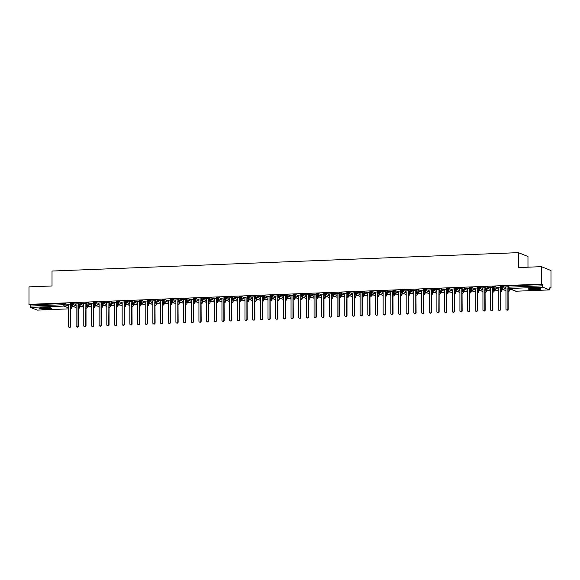 <?xml version="1.0" encoding="UTF-8"?>
<svg xmlns="http://www.w3.org/2000/svg" width="580" height="580" viewBox="0 0 580 580"><rect width="100%" height="100%" fill="white"/><g stroke="black" fill="none" stroke-linecap="round" stroke-linejoin="round"><path stroke-width="0.87" d="M43.449 307.552A6.271 0.79 0 0 1 51.598 308.306A6.271 0.79 0 0 1 47.205 309.06A6.271 0.79 0 0 1 39.048 308.306A6.271 0.79 0 0 1 43.449 307.552M532.795 288.245A6.271 0.79 0 0 1 540.952 289A6.271 0.79 0 0 1 536.551 289.754A6.271 0.79 0 0 1 528.402 289A6.271 0.79 0 0 1 532.795 288.245M37.272 310.111L30.443 307.407L30.08 304.79L29 304.355L29 286.875L52.026 285.969L52.026 271.048L518.353 252.648L518.353 267.568L541.379 266.662L551 270.526L551 287.999L549.92 287.564L549.601 289.906L516.084 291.218M71.949 306.907L74.059 306.82M79.627 306.602L81.736 306.515M87.297 306.298L89.407 306.218M94.975 305.993L97.085 305.914M102.653 305.696L104.763 305.609M110.331 305.392L112.44 305.305M118.008 305.087L120.118 305.007M125.679 304.783L127.788 304.703M133.356 304.486L135.466 304.399M141.034 304.181L143.144 304.094M148.712 303.876L150.822 303.789M156.382 303.572L158.492 303.492M164.06 303.267L166.17 303.188M171.738 302.97L173.848 302.883M179.416 302.666L181.525 302.579M187.094 302.361L189.196 302.281M194.764 302.057L196.874 301.977M202.442 301.76L204.551 301.673M210.119 301.455L212.229 301.368M217.797 301.15L219.907 301.063M225.468 300.846L227.577 300.766M233.145 300.541L235.255 300.462M240.823 300.244L242.933 300.157M248.501 299.94L250.611 299.853M256.171 299.635L258.281 299.555M263.849 299.331L265.959 299.251M271.527 299.034L273.637 298.946M279.205 298.729L281.314 298.642M286.882 298.424L288.985 298.337M294.553 298.12L296.663 298.04M302.231 297.815L304.34 297.736M309.909 297.518L312.018 297.431M317.586 297.214L319.696 297.127M325.257 296.909L327.367 296.829M332.935 296.605L335.044 296.525M340.612 296.308L342.722 296.22M348.29 296.003L350.4 295.916M355.961 295.699L358.07 295.611M363.638 295.394L365.748 295.314M371.316 295.089L373.426 295.01M378.994 294.792L381.103 294.705M386.672 294.488L388.774 294.401M394.342 294.183L396.452 294.103M402.02 293.879L404.129 293.799M409.697 293.582L411.807 293.494M417.375 293.277L419.485 293.19M425.046 292.973L427.155 292.885M432.724 292.668L434.833 292.588M440.401 292.363L442.511 292.284M448.079 292.066L450.189 291.979M455.75 291.762L457.859 291.675M463.427 291.457L465.537 291.377M471.105 291.153L473.215 291.073M478.783 290.856L480.892 290.769M486.461 290.551L488.563 290.464M494.131 290.246L496.241 290.16M501.809 289.942L503.918 289.862M509.486 289.637L511.596 289.558M549.92 288.043L551 287.999M527.974 267.192L527.974 256.512L518.353 252.648M508.109 286.085L508.899 285.896L508.899 287.173L542.46 285.846L542.822 287.187L549.601 289.906M508.899 285.896L542.46 284.57L541.379 284.135L541.379 266.662M542.46 285.846L542.46 284.57M29 304.355L541.379 284.135M505.093 286.962L508.051 286.759M70.666 307.052L71.891 307.545L71.891 306.269L70.666 305.776M68.056 304.725L65.156 303.565L65.156 304.841L68.433 306.153M30.08 304.79L65.156 303.565M78.336 306.748L79.569 307.248L79.569 306.059M70.572 303.347L72.833 303.26L72.833 304.536L76.111 305.856M79.569 305.964L78.336 305.471M75.726 304.427L72.833 303.26M70.514 304.029L67.606 304.282M86.014 306.45L87.246 306.943L87.246 305.754M78.249 303.05L80.511 302.956L80.511 304.232L83.781 305.551M87.246 305.667L86.014 305.167M83.404 304.123L80.511 302.956M78.191 303.724L75.284 303.978M78.336 305.225L78.793 305.326M93.692 306.146L94.924 306.639L94.924 305.45M85.92 302.745L88.189 302.659L88.189 303.935L91.459 305.247M94.924 305.363L93.692 304.87M91.082 303.818L88.189 302.659M85.869 303.42L82.954 303.673M86.014 304.928L86.471 305.022M101.369 305.841L102.595 306.334L102.595 305.152M93.597 302.441L95.859 302.354L95.859 303.63L99.136 304.942M102.595 305.058L101.369 304.565M98.76 303.514L95.859 302.354M93.54 303.115L90.632 303.369M109.047 305.537L110.272 306.03L110.272 304.848M101.275 302.137L103.537 302.049L103.537 303.325L106.814 304.645M110.272 304.754L109.047 304.261M106.43 303.209L103.537 302.049M101.217 302.818L98.31 303.064M101.369 304.319L101.819 304.413M116.718 305.232L117.95 305.732L117.95 304.543M108.953 301.839L111.215 301.745L111.215 303.021L114.492 304.34M117.95 304.457L116.718 303.956M114.108 302.912L111.215 301.745M108.895 302.513L105.988 302.767M109.047 304.014L109.497 304.116M124.395 304.935L125.628 305.428L125.628 304.239M116.624 301.535L118.893 301.44L118.893 302.724L122.162 304.036M125.628 304.152L124.395 303.659M121.785 302.608L118.893 301.44M116.573 302.209L113.658 302.463M132.073 304.63L133.306 305.123L133.306 303.942M124.301 301.23L126.571 301.143L126.571 302.419L129.84 303.731M133.306 303.848L132.073 303.355M129.463 302.303L126.571 301.143M124.25 301.904L121.336 302.158M124.395 303.412L124.852 303.507M139.751 304.326L140.976 304.819L140.976 303.637M131.979 300.926L134.241 300.839L134.241 302.115L137.518 303.427M140.976 303.543L139.751 303.05M137.141 301.999L134.241 300.839M131.921 301.607L129.014 301.854M132.073 303.108L132.523 303.202M147.422 304.021L148.654 304.522L148.654 303.333M139.657 300.621L141.919 300.534L141.919 301.81L145.196 303.13M148.654 303.238L147.422 302.745M144.811 301.701L141.919 300.534M139.599 301.303L136.691 301.556M155.099 303.724L156.332 304.217L156.332 303.028M147.327 300.324L149.596 300.23L149.596 301.506L152.866 302.825M156.332 302.941L155.099 302.441M152.489 301.397L149.596 300.23M147.276 300.998L144.369 301.252M147.422 302.499L147.878 302.601M162.777 303.42L164.01 303.913L164.01 302.724M155.005 300.019L157.274 299.933L157.274 301.208L160.544 302.521M164.01 302.637L162.777 302.144M160.167 301.092L157.274 299.933M154.954 300.694L152.04 300.947M155.099 302.202L155.556 302.296M170.455 303.115L171.68 303.608L171.68 302.426M162.683 299.715L164.945 299.628L164.945 300.904L168.222 302.216M171.68 302.332L170.455 301.839M167.845 300.788L164.945 299.628M162.625 300.389L159.718 300.643M178.132 302.811L179.358 303.304L179.358 302.122M170.36 299.411L172.623 299.324L172.623 300.599L175.899 301.919M179.358 302.028L178.132 301.535M175.515 300.483L172.623 299.324M170.303 300.092L167.395 300.339M170.455 301.593L170.904 301.687M185.803 302.506L187.036 303.007L187.036 301.817M178.038 299.113L180.3 299.019L180.3 300.295L183.57 301.614M187.036 301.731L185.803 301.23M183.193 300.186L180.3 299.019M177.98 299.787L175.073 300.041M193.481 302.209L194.713 302.702L194.713 301.513M185.709 298.809L187.978 298.714L187.978 299.998L191.248 301.31M194.713 301.426L193.481 300.933M190.871 299.882L187.978 298.714M185.658 299.483L182.743 299.737M185.803 300.991L186.26 301.085M201.158 301.904L202.384 302.397L202.384 301.216M193.387 298.504L195.649 298.417L195.649 299.693L198.925 301.005M202.384 301.121L201.158 300.629M198.548 299.577L195.649 298.417M193.329 299.178L190.421 299.432M193.481 300.687L193.938 300.781M208.836 301.6L210.061 302.093L210.061 300.911M201.064 298.2L203.326 298.113L203.326 299.389L206.603 300.701M210.061 300.817L208.836 300.324M206.219 299.273L203.326 298.113M201.006 298.881L198.099 299.128M216.507 301.296L217.739 301.796L217.739 300.607M208.742 297.895L211.004 297.808L211.004 299.084L214.281 300.404M217.739 300.512L216.507 300.019M213.897 298.976L211.004 297.808M208.684 298.577L205.777 298.83M208.836 300.077L209.286 300.172M224.185 300.998L225.417 301.491L225.417 300.302M216.412 297.598L218.682 297.504L218.682 298.78L221.951 300.099M225.417 300.215L224.185 299.715M221.575 298.671L218.682 297.504M216.362 298.272L213.447 298.526M216.507 299.773L216.963 299.875M231.862 300.694L233.095 301.187L233.095 299.998M224.09 297.293L226.36 297.207L226.36 298.482L229.629 299.795M233.095 299.911L231.862 299.418M229.252 298.367L226.36 297.207M224.039 297.968L221.125 298.221M239.54 300.389L240.765 300.882L240.765 299.7M231.768 296.989L234.03 296.902L234.03 298.178L237.307 299.49M240.765 299.606L239.54 299.113M236.93 298.062L234.03 296.902M231.71 297.663L228.803 297.917M231.862 299.171L232.312 299.265M247.21 300.085L248.443 300.578L248.443 299.396M239.446 296.685L241.708 296.598L241.708 297.873L244.985 299.193M248.443 299.302L247.21 298.809M244.6 297.757L241.708 296.598M239.388 297.366L236.481 297.613M239.54 298.867L239.989 298.961M254.888 299.787L256.121 300.281L256.121 299.091M247.116 296.387L249.386 296.293L249.386 297.569L252.655 298.888M256.121 299.005L254.888 298.504M252.278 297.46L249.386 296.293M247.065 297.062L244.158 297.315M262.566 299.483L263.798 299.976L263.798 298.787M254.794 296.083L257.063 295.988L257.063 297.272L260.333 298.584M263.798 298.7L262.566 298.207M259.956 297.156L257.063 295.988M254.743 296.757L251.829 297.011M254.888 298.265L255.345 298.359M270.244 299.178L271.469 299.671L271.469 298.49M262.472 295.778L264.734 295.691L264.734 296.967L268.011 298.279M271.469 298.395L270.244 297.902M267.634 296.851L264.734 295.691M262.414 296.452L259.507 296.706M262.566 297.961L263.023 298.055M277.921 298.874L279.147 299.367L279.147 298.185M270.149 295.474L272.411 295.387L272.411 296.663L275.688 297.975M279.147 298.091L277.921 297.598M275.304 296.547L272.411 295.387M270.091 296.155L267.184 296.402M285.592 298.57L286.825 299.07L286.825 297.881M277.827 295.169L280.089 295.082L280.089 296.358L283.359 297.678M286.825 297.786L285.592 297.293M282.982 296.25L280.089 295.082M277.769 295.851L274.862 296.105M277.921 297.351L278.371 297.446M293.27 298.272L294.502 298.765L294.502 297.576M285.498 294.872L287.767 294.778L287.767 296.054L291.037 297.373M294.502 297.489L293.27 296.989M290.66 295.945L287.767 294.778M285.447 295.546L282.532 295.8M300.947 297.968L302.173 298.461L302.173 297.272M293.175 294.567L295.438 294.481L295.438 295.757L298.714 297.069M302.173 297.185L300.947 296.692M298.337 295.64L295.438 294.481M293.118 295.242L290.21 295.495M293.27 296.75L293.726 296.844M308.625 297.663L309.851 298.156L309.851 296.974M300.853 294.263L303.115 294.176L303.115 295.452L306.392 296.764M309.851 296.88L308.625 296.387M306.008 295.336L303.115 294.176M300.795 294.937L297.888 295.191M300.947 296.445L301.397 296.539M316.296 297.359L317.528 297.852L317.528 296.67M308.531 293.958L310.793 293.871L310.793 295.147L314.07 296.467M317.528 296.576L316.296 296.083M313.686 295.031L310.793 293.871M308.473 294.64L305.566 294.887M323.974 297.062L325.206 297.555L325.206 296.365M316.201 293.661L318.471 293.567L318.471 294.843L321.74 296.162M325.206 296.279L323.974 295.778M321.363 294.734L318.471 293.567M316.151 294.336L313.236 294.589M316.296 295.836L316.752 295.938M331.651 296.757L332.884 297.25L332.884 296.061M323.879 293.357L326.149 293.262L326.149 294.546L329.418 295.858M332.884 295.974L331.651 295.481M329.041 294.43L326.149 293.262M323.829 294.031L320.914 294.285M323.974 295.539L324.43 295.633M339.329 296.452L340.554 296.945L340.554 295.764M331.557 293.052L333.819 292.965L333.819 294.241L337.096 295.553M340.554 295.669L339.329 295.176M336.719 294.125L333.819 292.965M331.499 293.726L328.592 293.98M347 296.148L348.232 296.641L348.232 295.459M339.235 292.748L341.497 292.661L341.497 293.937L344.774 295.249M348.232 295.365L347 294.872M344.389 293.821L341.497 292.661M339.177 293.429L336.269 293.676M339.329 294.93L339.779 295.024M354.677 295.844L355.91 296.344L355.91 295.155M346.905 292.443L349.174 292.356L349.174 293.632L352.444 294.952M355.91 295.06L354.677 294.567M352.067 293.524L349.174 292.356M346.854 293.125L343.947 293.379M347 294.625L347.456 294.72M362.355 295.546L363.587 296.039L363.587 294.85M354.583 292.146L356.852 292.052L356.852 293.328L360.122 294.647M363.587 294.763L362.355 294.263M359.745 293.219L356.852 292.052M354.532 292.82L351.618 293.074M370.033 295.242L371.258 295.735L371.258 294.546M362.261 291.841L364.523 291.755L364.523 293.031L367.8 294.343M371.258 294.459L370.033 293.966M367.423 292.914L364.523 291.755M362.203 292.516L359.296 292.769M362.355 294.024L362.812 294.118M377.711 294.937L378.936 295.43L378.936 294.248M369.938 291.537L372.2 291.45L372.2 292.726L375.477 294.038M378.936 294.154L377.711 293.661M375.093 292.61L372.2 291.45M369.88 292.211L366.973 292.465M370.033 293.719L370.482 293.813M385.381 294.633L386.613 295.126L386.613 293.944M377.616 291.232L379.878 291.145L379.878 292.421L383.148 293.741M386.613 293.85L385.381 293.357M382.771 292.305L379.878 291.145M377.558 291.914L374.651 292.161M393.059 294.336L394.291 294.829L394.291 293.639M385.287 290.935L387.556 290.841L387.556 292.117L390.826 293.437M394.291 293.552L393.059 293.052M390.449 292.008L387.556 290.841M385.236 291.61L382.322 291.863M385.381 293.11L385.838 293.212M400.736 294.031L401.962 294.524L401.962 293.335M392.964 290.631L395.226 290.536L395.226 291.82L398.503 293.132M401.962 293.248L400.736 292.755M398.126 291.704L395.226 290.536M392.907 291.305L389.999 291.559M393.059 292.813L393.515 292.907M408.414 293.726L409.639 294.219L409.639 293.038M400.642 290.326L402.904 290.239L402.904 291.515L406.181 292.827M409.639 292.943L408.414 292.45M405.797 291.399L402.904 290.239M400.584 291L397.677 291.254M400.736 292.508L401.186 292.603M416.085 293.422L417.317 293.915L417.317 292.733M408.32 290.022L410.582 289.935L410.582 291.211L413.859 292.523M417.317 292.639L416.085 292.146M413.475 291.095L410.582 289.935M408.262 290.703L405.355 290.95M408.414 292.204L408.864 292.298M423.762 293.118L424.995 293.618L424.995 292.429M415.99 289.717L418.26 289.63L418.26 290.906L421.529 292.226M424.995 292.334L423.762 291.841M421.152 290.798L418.26 289.63M415.94 290.399L413.033 290.652M431.44 292.82L432.673 293.313L432.673 292.124M423.668 289.42L425.938 289.326L425.938 290.602L429.207 291.921M432.673 292.037L431.44 291.537M428.83 290.493L425.938 289.326M423.617 290.094L420.703 290.348M423.762 291.595L424.219 291.696M439.118 292.516L440.343 293.009L440.343 291.82M431.346 289.115L433.608 289.029L433.608 290.305L436.885 291.617M440.343 291.733L439.118 291.24M436.508 290.188L433.608 289.029M431.288 289.79L428.381 290.043M431.44 291.298L431.89 291.392M446.788 292.211L448.021 292.704L448.021 291.522M439.024 288.811L441.286 288.724L441.286 290L444.563 291.312M448.021 291.428L446.788 290.935M444.178 289.884L441.286 288.724M438.966 289.485L436.059 289.739M454.466 291.907L455.699 292.4L455.699 291.218M446.694 288.507L448.963 288.419L448.963 289.695L452.233 291.015M455.699 291.124L454.466 290.631M451.856 289.579L448.963 288.419M446.643 289.188L443.736 289.435M446.788 290.689L447.245 290.783M462.144 291.61L463.376 292.102L463.376 290.913M454.372 288.209L456.641 288.115L456.641 289.391L459.911 290.711M463.376 290.826L462.144 290.326M459.534 289.282L456.641 288.115M454.321 288.883L451.407 289.137M454.466 290.384L454.923 290.486M469.822 291.305L471.047 291.798L471.047 290.609M462.05 287.905L464.312 287.81L464.312 289.094L467.589 290.406M471.047 290.522L469.822 290.029M467.212 288.978L464.312 287.81M461.992 288.579L459.084 288.833M477.5 291L478.725 291.493L478.725 290.312M469.727 287.6L471.989 287.513L471.989 288.789L475.266 290.101M478.725 290.217L477.5 289.724M474.882 288.673L471.989 287.513M469.67 288.274L466.762 288.528M469.822 289.782L470.271 289.877M485.17 290.696L486.402 291.189L486.402 290.007M477.405 287.296L479.667 287.209L479.667 288.485L482.937 289.797M486.402 289.913L485.17 289.42M482.56 288.369L479.667 287.209M477.347 287.977L474.44 288.224M477.5 289.478L477.949 289.572M492.848 290.392L494.08 290.892L494.08 289.703M485.076 286.991L487.345 286.904L487.345 288.18L490.615 289.5M494.08 289.608L492.848 289.115M490.238 288.071L487.345 286.904M485.025 287.673L482.111 287.926M500.525 290.094L501.751 290.587L501.751 289.398M492.753 286.694L495.015 286.6L495.015 287.876L498.292 289.195M501.751 289.311L500.525 288.818M497.915 287.767L495.015 286.6M492.696 287.368L489.788 287.622M492.848 288.869L493.304 288.97M508.203 289.79L509.428 290.283L509.428 289.094M500.431 286.389L502.693 286.302L502.693 287.579L505.97 288.891M509.428 289.007L508.203 288.514M505.586 287.462L502.693 286.302M500.373 287.064L497.466 287.317M500.525 288.572L500.975 288.666M505.97 290.594L501.54 288.818L501.185 286.201M507.87 291.45L508.319 291.537A1.204 1.204 0 0 0 509.486 290.326L509.428 290.377M498.292 290.899L493.87 289.123L493.507 286.505M501.809 289.355L501.751 290.587A1.204 1.145 111.9 0 1 500.605 291.827L500.525 291.798A1.204 1.145 111.9 0 0 500.605 291.827L500.649 291.834A1.204 1.204 0 0 0 501.809 290.631L501.751 290.674M500.707 291.82L500.192 291.747M490.615 291.204L486.192 289.427L485.83 286.803M492.514 292.052L492.971 292.139A1.204 1.204 0 0 0 494.131 290.935L494.073 290.979M482.937 291.508L478.514 289.724L478.152 287.107M475.266 291.805L470.837 290.029L470.482 287.412M478.783 290.261L478.725 291.493A1.204 1.145 111.9 0 1 477.572 292.733L477.5 292.704A1.204 1.145 111.9 0 0 477.572 292.733L477.615 292.748A1.204 1.204 0 0 0 478.783 291.537L478.725 291.588M477.681 292.726L477.166 292.661M467.589 292.11L463.166 290.333L462.804 287.716M469.488 292.958L469.945 293.045A1.204 1.204 0 0 0 471.105 291.841L471.047 291.892M459.911 292.414L455.488 290.638L455.126 288.021M461.81 293.262L462.267 293.349A1.204 1.204 0 0 0 463.427 292.146L463.369 292.189M452.233 292.719L447.811 290.942L447.448 288.318M455.75 291.174L455.699 292.4A1.204 1.145 111.9 0 1 454.546 293.647L454.466 293.611A1.204 1.145 111.9 0 0 454.546 293.647L454.597 293.654A1.204 1.204 0 0 0 455.75 292.45L455.691 292.494M444.563 293.023L440.133 291.24L439.771 288.623M446.455 293.871L446.912 293.958A1.204 1.204 0 0 0 448.079 292.748L448.021 292.798M436.885 293.32L432.455 291.544L432.1 288.927M438.784 294.176L439.241 294.263A1.204 1.204 0 0 0 440.401 293.052L440.343 293.103M429.207 293.625L424.785 291.849L424.422 289.231M431.107 294.473L431.563 294.56A1.204 1.204 0 0 0 432.724 293.357L432.665 293.4M421.529 293.93L417.107 292.153L416.745 289.529M423.429 294.778L423.886 294.865A1.204 1.204 0 0 0 425.046 293.661L424.988 293.705M413.859 294.234L409.429 292.45L409.067 289.833M415.751 295.082L416.208 295.169A1.204 1.204 0 0 0 417.375 293.966L417.317 294.009M406.181 294.531L401.751 292.755L401.396 290.138M408.081 295.387L408.53 295.474A1.204 1.204 0 0 0 409.697 294.263L409.639 294.314M398.503 294.836L394.081 293.06L393.718 290.442M400.403 295.684L400.86 295.771A1.204 1.204 0 0 0 402.02 294.567L401.962 294.618M390.826 295.14L386.403 293.364L386.041 290.747M394.342 293.596L394.291 294.829A1.204 1.145 111.9 0 1 393.138 296.068L393.059 296.039A1.204 1.145 111.9 0 0 393.138 296.068L393.182 296.075A1.204 1.204 0 0 0 394.342 294.872L394.284 294.915M393.24 296.061L392.725 295.988M383.148 295.445L378.726 293.668L378.363 291.044M385.048 296.293L385.504 296.38A1.204 1.204 0 0 0 386.672 295.176L386.606 295.22M375.477 295.749L371.048 293.966L370.692 291.349M377.377 296.598L377.826 296.685A1.204 1.204 0 0 0 378.994 295.474L378.936 295.524M367.8 296.046L363.377 294.27L363.015 291.653M371.316 294.502L371.258 295.735A1.204 1.145 111.9 0 1 370.113 296.974L370.033 296.945A1.204 1.145 111.9 0 0 370.113 296.974L370.156 296.989A1.204 1.204 0 0 0 371.316 295.778L371.258 295.829M370.214 296.967L369.699 296.902M360.122 296.351L355.7 294.575L355.337 291.957M362.021 297.199L362.478 297.286A1.204 1.204 0 0 0 363.638 296.083L363.58 296.126M352.444 296.656L348.022 294.879L347.659 292.255M354.344 297.504L354.8 297.591A1.204 1.204 0 0 0 355.961 296.387L355.902 296.431M344.774 296.96L340.344 295.176L339.981 292.559M348.29 295.409L348.232 296.641A1.204 1.145 111.9 0 1 347.079 297.888L347 297.852A1.204 1.145 111.9 0 0 347.079 297.888L347.123 297.895A1.204 1.204 0 0 0 348.29 296.692L348.232 296.735M347.188 297.873L346.666 297.808M337.096 297.257L332.666 295.481L332.311 292.864M338.995 298.113L339.452 298.2A1.204 1.204 0 0 0 340.612 296.989L340.554 297.04M329.418 297.562L324.996 295.786L324.633 293.168M331.318 298.41L331.774 298.497A1.204 1.204 0 0 0 332.935 297.293L332.876 297.344M321.74 297.866L317.318 296.09L316.955 293.473M323.64 298.714L324.097 298.801A1.204 1.204 0 0 0 325.257 297.598L325.199 297.642M314.07 298.171L309.64 296.394L309.278 293.77M315.962 299.019L316.419 299.106A1.204 1.204 0 0 0 317.586 297.902L317.528 297.946M306.392 298.475L301.962 296.692L301.607 294.075M308.292 299.324L308.741 299.411A1.204 1.204 0 0 0 309.909 298.2L309.851 298.25M298.714 298.772L294.292 296.996L293.93 294.379M300.614 299.628L301.071 299.715A1.204 1.204 0 0 0 302.231 298.504L302.173 298.555M291.037 299.077L286.614 297.301L286.252 294.683M292.936 299.925L293.393 300.012A1.204 1.204 0 0 0 294.553 298.809L294.495 298.852M283.359 299.382L278.937 297.605L278.574 294.981M286.882 297.837L286.825 299.07A1.204 1.145 111.9 0 1 285.672 300.31L285.592 300.281A1.204 1.145 111.9 0 0 285.672 300.31L285.715 300.317A1.204 1.204 0 0 0 286.882 299.113L286.817 299.157M285.773 300.302L285.258 300.23M275.688 299.686L271.259 297.902L270.904 295.285M277.588 300.534L278.037 300.621A1.204 1.204 0 0 0 279.205 299.418L279.147 299.461M268.011 299.983L263.588 298.207L263.226 295.59M269.91 300.839L270.367 300.926A1.204 1.204 0 0 0 271.527 299.715L271.469 299.766M260.333 300.288L255.911 298.512L255.548 295.894M263.849 298.743L263.798 299.976A1.204 1.145 111.9 0 1 262.646 301.216L262.566 301.187A1.204 1.145 111.9 0 0 262.646 301.216L262.689 301.223A1.204 1.204 0 0 0 263.849 300.019L263.791 300.07M262.747 301.208L262.232 301.136M252.655 300.592L248.233 298.816L247.87 296.199M254.555 301.44L255.012 301.527A1.204 1.204 0 0 0 256.171 300.324L256.113 300.368M244.985 300.897L240.555 299.12L240.192 296.496M246.877 301.745L247.334 301.832A1.204 1.204 0 0 0 248.501 300.629L248.443 300.672M237.307 301.201L232.877 299.418L232.522 296.8M240.823 299.65L240.765 300.882A1.204 1.145 111.9 0 1 239.612 302.129L239.54 302.093A1.204 1.145 111.9 0 0 239.612 302.129L239.663 302.137A1.204 1.204 0 0 0 240.823 300.926L240.765 300.976M239.721 302.115L239.206 302.049M229.629 301.498L225.207 299.722L224.844 297.105M231.529 302.354L231.986 302.441A1.204 1.204 0 0 0 233.145 301.23L233.088 301.281M221.951 301.803L217.529 300.027L217.167 297.41M223.851 302.651L224.308 302.738A1.204 1.204 0 0 0 225.468 301.535L225.41 301.578M214.281 302.107L209.851 300.331L209.489 297.707M216.173 302.956L216.63 303.043A1.204 1.204 0 0 0 217.797 301.839L217.732 301.883M206.603 302.412L202.173 300.629L201.818 298.011M208.503 303.26L208.952 303.347A1.204 1.204 0 0 0 210.119 302.144L210.061 302.187M198.925 302.709L194.503 300.933L194.14 298.316M200.825 303.565L201.282 303.652A1.204 1.204 0 0 0 202.442 302.441L202.384 302.492M191.248 303.014L186.825 301.238L186.463 298.62M193.147 303.862L193.604 303.949A1.204 1.204 0 0 0 194.764 302.745L194.706 302.796M183.57 303.318L179.147 301.542L178.785 298.925M185.469 304.166L185.926 304.254A1.204 1.204 0 0 0 187.094 303.05L187.028 303.094M175.899 303.623L171.47 301.846L171.114 299.222M177.799 304.471L178.249 304.558A1.204 1.204 0 0 0 179.416 303.355L179.358 303.398M168.222 303.927L163.799 302.144L163.437 299.526M170.121 304.775L170.578 304.863A1.204 1.204 0 0 0 171.738 303.652L171.68 303.702M160.544 304.224L156.121 302.448L155.759 299.831M162.444 305.08L162.9 305.167A1.204 1.204 0 0 0 164.06 303.956L164.002 304.007M152.866 304.529L148.444 302.753L148.081 300.135M156.382 302.985L156.332 304.217A1.204 1.145 111.9 0 1 155.179 305.457L155.099 305.428A1.204 1.145 111.9 0 0 155.179 305.457L155.222 305.464A1.204 1.204 0 0 0 156.382 304.261L156.325 304.304M155.28 305.45L154.766 305.377M145.196 304.833L140.766 303.057L140.403 300.433M147.088 305.682L147.545 305.769A1.204 1.204 0 0 0 148.712 304.565L148.654 304.609M137.518 305.138L133.088 303.355L132.733 300.737M139.417 305.986L139.874 306.073A1.204 1.204 0 0 0 141.034 304.87L140.976 304.913M129.84 305.435L125.418 303.659L125.055 301.042M133.356 303.891L133.306 305.123A1.204 1.145 111.9 0 1 132.153 306.363L132.073 306.334A1.204 1.145 111.9 0 0 132.153 306.363L132.196 306.378A1.204 1.204 0 0 0 133.356 305.167L133.299 305.218M132.254 306.356L131.74 306.291M122.162 305.74L117.74 303.964L117.377 301.346M124.062 306.588L124.519 306.675A1.204 1.204 0 0 0 125.679 305.471L125.621 305.522M114.492 306.044L110.062 304.268L109.7 301.651M116.384 306.892L116.841 306.98A1.204 1.204 0 0 0 118.008 305.776L117.943 305.82M106.814 306.349L102.385 304.572L102.029 301.948M110.331 304.805L110.272 306.03A1.204 1.145 111.9 0 1 109.12 307.277L109.047 307.24A1.204 1.145 111.9 0 0 109.12 307.277L109.171 307.284A1.204 1.204 0 0 0 110.331 306.08L110.272 306.124M99.136 306.653L94.714 304.87L94.351 302.252M101.036 307.501L101.493 307.589A1.204 1.204 0 0 0 102.653 306.378L102.595 306.428M91.459 306.95L87.036 305.174L86.674 302.557M93.358 307.806L93.815 307.893A1.204 1.204 0 0 0 94.975 306.682L94.917 306.733M83.781 307.255L79.358 305.479L78.996 302.861M85.681 308.103L86.137 308.19A1.204 1.204 0 0 0 87.297 306.987L87.239 307.03M76.111 307.56L71.681 305.783L71.325 303.159M505.006 286.882L505.97 287.839L505.97 309.067A1.008 0.95 -68.1 0 0 506.55 309.966A1.008 0.95 -68.1 0 0 507.884 308.995L508.203 309.118A1.008 0.95 111.9 0 1 506.869 310.09L506.55 309.966M508.08 287.564L508.203 309.118M507.884 287.767L507.884 308.995M497.336 287.187L498.292 288.144L498.292 309.372A1.008 0.95 -68.1 0 0 498.88 310.264A1.008 0.95 -68.1 0 0 500.214 309.299L500.525 309.423A1.008 0.95 111.9 0 1 499.191 310.394L498.88 310.264M500.525 288.202L500.525 309.423M500.402 287.868L500.214 309.299M489.658 287.492L490.615 288.449L490.615 309.676A1.008 0.95 -68.1 0 0 491.202 310.568A1.008 0.95 -68.1 0 0 492.536 309.597L492.848 309.727A1.008 0.95 111.9 0 1 491.514 310.699L491.202 310.568M492.848 288.507L492.848 309.727M492.724 288.166L492.536 309.597M481.98 287.789L482.937 288.753L482.937 309.981A1.008 0.95 -68.1 0 0 483.524 310.873A1.008 0.95 -68.1 0 0 484.858 309.901L485.17 310.024A1.008 0.95 111.9 0 1 483.836 310.996L483.524 310.873M485.047 288.47L485.17 310.024M484.858 288.673L484.858 309.901M474.302 288.093L475.266 289.05L475.266 310.278A1.008 0.95 -68.1 0 0 475.846 311.177A1.008 0.95 -68.1 0 0 477.18 310.206L477.5 310.329A1.008 0.95 111.9 0 1 476.158 311.3L475.846 311.177M477.369 288.775L477.5 310.329M477.18 288.978L477.18 310.206M539.552 288.499A5.43 0.681 0 0 1 536.297 288.855A5.43 0.681 0 0 1 529.801 288.499M531.642 288.303A5.024 0.631 180 0 0 536.181 288.405A5.024 0.631 180 0 0 537.703 288.303M529.286 288.594A6.235 0.783 180 0 0 536.536 288.949A6.235 0.783 180 0 0 540.067 288.594M50.199 307.806A5.43 0.681 0 0 1 46.951 308.161A5.43 0.681 0 0 1 40.448 307.806M42.297 307.618A5.024 0.631 180 0 0 46.828 307.712A5.024 0.631 180 0 0 48.358 307.618M39.933 307.9A6.235 0.783 180 0 0 47.19 308.255A6.235 0.783 180 0 0 50.714 307.9M466.632 288.398L467.589 289.355L467.589 310.583A1.008 0.95 -68.1 0 0 468.176 311.482A1.008 0.95 -68.1 0 0 469.51 310.51L469.822 310.633A1.008 0.95 111.9 0 1 468.488 311.605L468.176 311.482M469.822 289.413L469.822 310.633M469.698 289.079L469.51 310.51M458.954 288.702L459.911 289.659L459.911 310.887A1.008 0.95 -68.1 0 0 460.498 311.779A1.008 0.95 -68.1 0 0 461.832 310.808L462.144 310.938A1.008 0.95 111.9 0 1 460.81 311.91L460.498 311.779M462.021 289.376L462.144 310.938M461.832 289.587L461.832 310.808M451.276 289L452.233 289.964L452.233 311.192A1.008 0.95 -68.1 0 0 452.821 312.083A1.008 0.95 -68.1 0 0 454.154 311.112L454.466 311.243A1.008 0.95 111.9 0 1 453.132 312.207L452.821 312.083M454.466 290.022L454.466 311.243M454.343 289.681L454.154 311.112M443.599 289.304L444.563 290.268L444.563 311.489A1.008 0.95 -68.1 0 0 445.143 312.388A1.008 0.95 -68.1 0 0 446.477 311.416L446.788 311.54A1.008 0.95 111.9 0 1 445.454 312.511L445.143 312.388M446.665 289.986L446.788 311.54M446.477 290.188L446.477 311.416M435.928 289.608L436.885 290.565L436.885 311.793A1.008 0.95 -68.1 0 0 437.465 312.692A1.008 0.95 -68.1 0 0 438.806 311.721L439.118 311.844A1.008 0.95 111.9 0 1 437.784 312.816L437.465 312.692M439.118 290.623L439.118 311.844M438.995 290.29L438.806 311.721M428.25 289.913L429.207 290.87L429.207 312.098A1.008 0.95 -68.1 0 0 429.795 312.99A1.008 0.95 -68.1 0 0 431.128 312.025L431.44 312.149A1.008 0.95 111.9 0 1 430.106 313.12L429.795 312.99M431.44 290.928L431.44 312.149M431.317 290.594L431.128 312.025M420.572 290.217L421.529 291.174L421.529 312.402A1.008 0.95 -68.1 0 0 422.117 313.294A1.008 0.95 -68.1 0 0 423.451 312.323L423.762 312.453A1.008 0.95 111.9 0 1 422.428 313.425L422.117 313.294M423.639 290.892L423.762 312.453M423.451 291.095L423.451 312.323M412.895 290.515L413.859 291.479L413.859 312.707A1.008 0.95 -68.1 0 0 414.439 313.599A1.008 0.95 -68.1 0 0 415.773 312.627L416.085 312.75A1.008 0.95 111.9 0 1 414.751 313.722L414.439 313.599M415.962 291.196L416.085 312.75M415.773 291.399L415.773 312.627M405.217 290.819L406.181 291.776L406.181 313.004A1.008 0.95 -68.1 0 0 406.761 313.903A1.008 0.95 -68.1 0 0 408.095 312.932L408.414 313.055A1.008 0.95 111.9 0 1 407.08 314.026L406.761 313.903M408.414 291.834L408.414 313.055M408.284 291.501L408.095 312.932M397.547 291.124L398.503 292.081L398.503 313.309A1.008 0.95 -68.1 0 0 399.091 314.208A1.008 0.95 -68.1 0 0 400.425 313.236L400.736 313.36A1.008 0.95 111.9 0 1 399.402 314.331L399.091 314.208M400.613 291.805L400.736 313.36M400.425 292.008L400.425 313.236M389.869 291.428L390.826 292.385L390.826 313.613A1.008 0.95 -68.1 0 0 391.413 314.505A1.008 0.95 -68.1 0 0 392.747 313.534L393.059 313.664A1.008 0.95 111.9 0 1 391.725 314.635L391.413 314.505M392.935 292.102L393.059 313.664M392.747 292.313L392.747 313.534M382.191 291.726L383.148 292.69L383.148 313.918A1.008 0.95 -68.1 0 0 383.735 314.81A1.008 0.95 -68.1 0 0 385.069 313.838L385.381 313.969A1.008 0.95 111.9 0 1 384.047 314.933L383.735 314.81M385.381 292.748L385.381 313.969M385.258 292.407L385.069 313.838M374.513 292.03L375.477 292.994L375.477 314.215A1.008 0.95 -68.1 0 0 376.058 315.114A1.008 0.95 -68.1 0 0 377.391 314.142L377.711 314.266A1.008 0.95 111.9 0 1 376.369 315.237L376.058 315.114M377.711 293.045L377.711 314.266M377.58 292.712L377.391 314.142M366.843 292.334L367.8 293.291L367.8 314.519A1.008 0.95 -68.1 0 0 368.387 315.418A1.008 0.95 -68.1 0 0 369.721 314.447L370.033 314.57A1.008 0.95 111.9 0 1 368.699 315.542L368.387 315.418M369.91 293.016L370.033 314.57M369.721 293.219L369.721 314.447M359.165 292.639L360.122 293.596L360.122 314.824A1.008 0.95 -68.1 0 0 360.709 315.716A1.008 0.95 -68.1 0 0 362.043 314.751L362.355 314.875A1.008 0.95 111.9 0 1 361.021 315.846L360.709 315.716M362.232 293.32L362.355 314.875M362.043 293.524L362.043 314.751M351.487 292.943L352.444 293.9L352.444 315.129A1.008 0.95 -68.1 0 0 353.031 316.02A1.008 0.95 -68.1 0 0 354.365 315.049L354.677 315.179A1.008 0.95 111.9 0 1 353.343 316.151L353.031 316.02M354.554 293.618L354.677 315.179M354.365 293.821L354.365 315.049M343.81 293.241L344.774 294.205L344.774 315.433A1.008 0.95 -68.1 0 0 345.354 316.325A1.008 0.95 -68.1 0 0 346.688 315.353L347 315.476A1.008 0.95 111.9 0 1 345.665 316.448L345.354 316.325M347 294.263L347 315.476M346.876 293.922L346.688 315.353M336.132 293.545L337.096 294.502L337.096 315.73A1.008 0.95 -68.1 0 0 337.676 316.629A1.008 0.95 -68.1 0 0 339.017 315.658L339.329 315.781A1.008 0.95 111.9 0 1 337.995 316.752L337.676 316.629M339.206 294.227L339.329 315.781M339.017 294.43L339.017 315.658M328.461 293.85L329.418 294.807L329.418 316.035A1.008 0.95 -68.1 0 0 330.005 316.934A1.008 0.95 -68.1 0 0 331.339 315.962L331.651 316.086A1.008 0.95 111.9 0 1 330.317 317.057L330.005 316.934M331.528 294.531L331.651 316.086M331.339 294.734L331.339 315.962M320.784 294.154L321.74 295.111L321.74 316.339A1.008 0.95 -68.1 0 0 322.328 317.231A1.008 0.95 -68.1 0 0 323.662 316.26L323.974 316.39A1.008 0.95 111.9 0 1 322.639 317.361L322.328 317.231M323.974 295.169L323.974 316.39M323.85 294.829L323.662 316.26M313.106 294.451L314.07 295.416L314.07 316.644A1.008 0.95 -68.1 0 0 314.65 317.536A1.008 0.95 -68.1 0 0 315.984 316.564L316.296 316.695A1.008 0.95 111.9 0 1 314.962 317.659L314.65 317.536M316.173 295.133L316.296 316.695M315.984 295.336L315.984 316.564M305.428 294.756L306.392 295.72L306.392 316.941A1.008 0.95 -68.1 0 0 306.972 317.84A1.008 0.95 -68.1 0 0 308.306 316.868L308.625 316.992A1.008 0.95 111.9 0 1 307.291 317.963L306.972 317.84M308.495 295.438L308.625 316.992M308.306 295.64L308.306 316.868M297.757 295.06L298.714 296.017L298.714 317.245A1.008 0.95 -68.1 0 0 299.302 318.144A1.008 0.95 -68.1 0 0 300.636 317.173L300.947 317.296A1.008 0.95 111.9 0 1 299.613 318.268L299.302 318.144M300.947 296.075L300.947 317.296M300.824 295.742L300.636 317.173M290.08 295.365L291.037 296.322L291.037 317.55A1.008 0.95 -68.1 0 0 291.624 318.442A1.008 0.95 -68.1 0 0 292.958 317.477L293.27 317.601A1.008 0.95 111.9 0 1 291.936 318.572L291.624 318.442M293.146 296.046L293.27 317.601M292.958 296.25L292.958 317.477M282.402 295.669L283.359 296.626L283.359 317.855A1.008 0.95 -68.1 0 0 283.946 318.746A1.008 0.95 -68.1 0 0 285.28 317.775L285.592 317.905A1.008 0.95 111.9 0 1 284.258 318.877L283.946 318.746M285.469 296.344L285.592 317.905M285.28 296.547L285.28 317.775M274.724 295.967L275.688 296.931L275.688 318.159A1.008 0.95 -68.1 0 0 276.269 319.051A1.008 0.95 -68.1 0 0 277.602 318.079L277.921 318.202A1.008 0.95 111.9 0 1 276.58 319.174L276.269 319.051M277.921 296.989L277.921 318.202M277.791 296.648L277.602 318.079M267.054 296.271L268.011 297.228L268.011 318.456A1.008 0.95 -68.1 0 0 268.598 319.355A1.008 0.95 -68.1 0 0 269.932 318.384L270.244 318.507A1.008 0.95 111.9 0 1 268.91 319.478L268.598 319.355M270.12 296.953L270.244 318.507M269.932 297.156L269.932 318.384M259.376 296.576L260.333 297.533L260.333 318.761A1.008 0.95 -68.1 0 0 260.92 319.66A1.008 0.95 -68.1 0 0 262.254 318.688L262.566 318.812A1.008 0.95 111.9 0 1 261.232 319.783L260.92 319.66M262.443 297.257L262.566 318.812M262.254 297.46L262.254 318.688M251.698 296.88L252.655 297.837L252.655 319.065A1.008 0.95 -68.1 0 0 253.243 319.957A1.008 0.95 -68.1 0 0 254.576 318.986L254.888 319.116A1.008 0.95 111.9 0 1 253.554 320.087L253.243 319.957M254.765 297.555L254.888 319.116M254.576 297.765L254.576 318.986M244.02 297.177L244.985 298.142L244.985 319.37A1.008 0.95 -68.1 0 0 245.565 320.262A1.008 0.95 -68.1 0 0 246.899 319.29L247.21 319.421A1.008 0.95 111.9 0 1 245.876 320.385L245.565 320.262M247.087 297.859L247.21 319.421M246.899 298.062L246.899 319.29M236.343 297.482L237.307 298.446L237.307 319.667A1.008 0.95 -68.1 0 0 237.887 320.566A1.008 0.95 -68.1 0 0 239.228 319.594L239.54 319.718A1.008 0.95 111.9 0 1 238.206 320.689L237.887 320.566M239.417 298.163L239.54 319.718M239.228 298.367L239.228 319.594M228.672 297.786L229.629 298.743L229.629 319.971A1.008 0.95 -68.1 0 0 230.216 320.87A1.008 0.95 -68.1 0 0 231.55 319.899L231.862 320.022A1.008 0.95 111.9 0 1 230.528 320.994L230.216 320.87M231.739 298.468L231.862 320.022M231.55 298.671L231.55 319.899M220.994 298.091L221.951 299.048L221.951 320.276A1.008 0.95 -68.1 0 0 222.539 321.168A1.008 0.95 -68.1 0 0 223.873 320.204L224.185 320.327A1.008 0.95 111.9 0 1 222.85 321.298L222.539 321.168M224.061 298.772L224.185 320.327M223.873 298.976L223.873 320.204M213.317 298.395L214.281 299.352L214.281 320.58A1.008 0.95 -68.1 0 0 214.861 321.472A1.008 0.95 -68.1 0 0 216.195 320.501L216.507 320.631A1.008 0.95 111.9 0 1 215.173 321.603L214.861 321.472M216.507 299.411L216.507 320.631M216.383 299.07L216.195 320.501M205.639 298.693L206.603 299.657L206.603 320.885A1.008 0.95 -68.1 0 0 207.183 321.777A1.008 0.95 -68.1 0 0 208.517 320.805L208.836 320.928A1.008 0.95 111.9 0 1 207.502 321.9L207.183 321.777M208.706 299.374L208.836 320.928M208.517 299.577L208.517 320.805M197.969 298.997L198.925 299.954L198.925 321.182A1.008 0.95 -68.1 0 0 199.513 322.081A1.008 0.95 -68.1 0 0 200.847 321.11L201.158 321.233A1.008 0.95 111.9 0 1 199.825 322.204L199.513 322.081M201.035 299.679L201.158 321.233M200.847 299.882L200.847 321.11M190.291 299.302L191.248 300.259L191.248 321.487A1.008 0.95 -68.1 0 0 191.835 322.386A1.008 0.95 -68.1 0 0 193.169 321.414L193.481 321.537A1.008 0.95 111.9 0 1 192.147 322.509L191.835 322.386M193.481 300.317L193.481 321.537M193.357 299.983L193.169 321.414M182.613 299.606L183.57 300.563L183.57 321.791A1.008 0.95 -68.1 0 0 184.157 322.683A1.008 0.95 -68.1 0 0 185.491 321.712L185.803 321.842A1.008 0.95 111.9 0 1 184.469 322.813L184.157 322.683M185.68 300.281L185.803 321.842M185.491 300.491L185.491 321.712M174.935 299.904L175.899 300.868L175.899 322.096A1.008 0.95 -68.1 0 0 176.479 322.988A1.008 0.95 -68.1 0 0 177.813 322.016L178.132 322.146A1.008 0.95 111.9 0 1 176.791 323.111L176.479 322.988M178.002 300.585L178.132 322.146M177.813 300.788L177.813 322.016M167.265 300.208L168.222 301.172L168.222 322.393A1.008 0.95 -68.1 0 0 168.809 323.292A1.008 0.95 -68.1 0 0 170.143 322.32L170.455 322.444A1.008 0.95 111.9 0 1 169.121 323.415L168.809 323.292M170.455 301.223L170.455 322.444M170.332 300.889L170.143 322.32M159.587 300.512L160.544 301.469L160.544 322.697A1.008 0.95 -68.1 0 0 161.131 323.596A1.008 0.95 -68.1 0 0 162.465 322.625L162.777 322.748A1.008 0.95 111.9 0 1 161.443 323.72L161.131 323.596M162.654 301.194L162.777 322.748M162.465 301.397L162.465 322.625M151.909 300.817L152.866 301.774L152.866 323.002A1.008 0.95 -68.1 0 0 153.453 323.894A1.008 0.95 -68.1 0 0 154.787 322.93L155.099 323.053A1.008 0.95 111.9 0 1 153.765 324.024L153.453 323.894M154.976 301.498L155.099 323.053M154.787 301.701L154.787 322.93M144.231 301.121L145.196 302.079L145.196 323.306A1.008 0.95 -68.1 0 0 145.776 324.198A1.008 0.95 -68.1 0 0 147.11 323.227L147.422 323.357A1.008 0.95 111.9 0 1 146.088 324.329L145.776 324.198M147.422 302.137L147.422 323.357M147.298 301.796L147.11 323.227M136.554 301.419L137.518 302.383L137.518 323.611A1.008 0.95 -68.1 0 0 138.098 324.503A1.008 0.95 -68.1 0 0 139.439 323.531L139.751 323.654A1.008 0.95 111.9 0 1 138.417 324.626L138.098 324.503M139.628 302.1L139.751 323.654M139.439 302.303L139.439 323.531M128.883 301.723L129.84 302.68L129.84 323.908A1.008 0.95 -68.1 0 0 130.428 324.807A1.008 0.95 -68.1 0 0 131.762 323.836L132.073 323.959A1.008 0.95 111.9 0 1 130.739 324.93L130.428 324.807M131.95 302.405L132.073 323.959M131.762 302.608L131.762 323.836M121.206 302.028L122.162 302.985L122.162 324.213A1.008 0.95 -68.1 0 0 122.75 325.112A1.008 0.95 -68.1 0 0 124.084 324.14L124.395 324.263A1.008 0.95 111.9 0 1 123.062 325.235L122.75 325.112M124.395 303.043L124.395 324.263M124.272 302.709L124.084 324.14M113.528 302.332L114.492 303.289L114.492 324.517A1.008 0.95 -68.1 0 0 115.072 325.409A1.008 0.95 -68.1 0 0 116.406 324.438L116.718 324.568A1.008 0.95 111.9 0 1 115.384 325.539L115.072 325.409M116.594 303.007L116.718 324.568M116.406 303.217L116.406 324.438M105.85 302.63L106.814 303.594L106.814 324.822A1.008 0.95 -68.1 0 0 107.394 325.714A1.008 0.95 -68.1 0 0 108.728 324.742L109.047 324.873A1.008 0.95 111.9 0 1 107.713 325.837L107.394 325.714M109.047 303.652L109.047 324.873M108.917 303.311L108.728 324.742M98.179 302.934L99.136 303.898L99.136 325.119A1.008 0.95 -68.1 0 0 99.724 326.018A1.008 0.95 -68.1 0 0 101.058 325.046L101.369 325.17A1.008 0.95 111.9 0 1 100.035 326.141L99.724 326.018M101.246 303.615L101.369 325.17M101.058 303.818L101.058 325.046M90.502 303.238L91.459 304.195L91.459 325.423A1.008 0.95 -68.1 0 0 92.046 326.322A1.008 0.95 -68.1 0 0 93.38 325.351L93.692 325.474A1.008 0.95 111.9 0 1 92.358 326.446L92.046 326.322M93.692 304.254L93.692 325.474M93.569 303.92L93.38 325.351M82.824 303.543L83.781 304.5L83.781 325.728A1.008 0.95 -68.1 0 0 84.368 326.62A1.008 0.95 -68.1 0 0 85.702 325.656L86.014 325.779A1.008 0.95 111.9 0 1 84.68 326.75L84.368 326.62M86.014 304.558L86.014 325.779M85.891 304.224L85.702 325.656M75.146 303.848L76.111 304.805L76.111 326.032A1.008 0.95 -68.1 0 0 76.691 326.924A1.008 0.95 -68.1 0 0 78.025 325.953L78.336 326.083A1.008 0.95 111.9 0 1 77.002 327.055L76.691 326.924M78.213 304.522L78.336 326.083M78.025 304.725L78.025 325.953M67.476 304.145L68.433 305.109L68.433 326.337A1.008 0.95 -68.1 0 0 69.02 327.229A1.008 0.95 -68.1 0 0 70.354 326.257L70.666 326.38A1.008 0.95 111.9 0 1 69.332 327.352L69.02 327.229M70.542 304.826L70.666 326.38M70.354 305.029L70.354 326.257M542.822 287.187L509.254 288.514L515.99 291.218L549.557 289.899M515.99 291.218L516.04 291.232A1.204 1.204 0 0 1 515.54 291.145A1.204 1.145 111.9 0 0 515.99 291.218M508.051 286.041L508.051 287.317L508.899 287.173L509.254 288.514A1.204 1.145 111.9 0 1 508.109 287.361L508.051 287.317A1.204 1.204 0 0 0 508.805 288.434L515.54 291.145M37.178 310.111L68.433 308.879L37.229 310.126M68.433 307.864L64.01 306.08L30.443 307.407M30.08 306.066L63.648 304.739L63.648 303.463M70.847 308.777L70.745 308.792A1.204 1.145 111.9 0 0 71.891 307.545L71.891 307.639M64.01 306.08L63.648 304.739L65.156 304.841A1.204 1.145 111.9 0 1 64.01 306.08M502.693 287.579L500.431 287.665A1.204 1.145 111.9 0 0 501.54 288.818A1.204 1.145 111.9 0 0 502.693 287.579M509.486 289.05L509.428 290.283A1.204 1.145 111.9 0 1 508.203 291.522M495.015 287.876L492.753 287.97A1.204 1.145 111.9 0 0 493.87 289.123A1.204 1.145 111.9 0 0 495.015 287.876M487.345 288.18L485.076 288.274A1.204 1.145 111.9 0 0 486.192 289.427A1.204 1.145 111.9 0 0 487.345 288.18M494.131 289.659L494.08 290.892A1.204 1.145 111.9 0 1 492.848 292.132M479.667 288.485L477.405 288.572A1.204 1.145 111.9 0 0 478.514 289.724A1.204 1.145 111.9 0 0 479.667 288.485M485.3 292.443A1.204 1.204 0 0 0 486.461 291.24L486.402 291.189A1.204 1.145 111.9 0 1 485.17 292.429M486.461 289.957L486.395 291.283M471.989 288.789L469.727 288.876A1.204 1.145 111.9 0 0 470.837 290.029A1.204 1.145 111.9 0 0 471.989 288.789M464.312 289.094L462.05 289.181A1.204 1.145 111.9 0 0 463.166 290.333A1.204 1.145 111.9 0 0 464.312 289.094M471.105 290.565L471.047 291.798A1.204 1.145 111.9 0 1 469.822 293.038M456.641 289.391L454.372 289.485A1.204 1.145 111.9 0 0 455.488 290.638A1.204 1.145 111.9 0 0 456.641 289.391M463.427 290.87L463.376 292.102A1.204 1.145 111.9 0 1 462.144 293.342M448.963 289.695L446.694 289.782A1.204 1.145 111.9 0 0 447.811 290.942A1.204 1.145 111.9 0 0 448.963 289.695M441.286 290L439.024 290.087A1.204 1.145 111.9 0 0 440.133 291.24A1.204 1.145 111.9 0 0 441.286 290M448.079 291.472L448.021 292.704A1.204 1.145 111.9 0 1 446.788 293.944M433.608 290.305L431.346 290.392A1.204 1.145 111.9 0 0 432.455 291.544A1.204 1.145 111.9 0 0 433.608 290.305M440.401 291.776L440.343 293.009A1.204 1.145 111.9 0 1 439.118 294.248M425.938 290.602L423.668 290.696A1.204 1.145 111.9 0 0 424.785 291.849A1.204 1.145 111.9 0 0 425.938 290.602M432.724 292.081L432.673 293.313A1.204 1.145 111.9 0 1 431.44 294.553M418.26 290.906L415.99 291A1.204 1.145 111.9 0 0 417.107 292.153A1.204 1.145 111.9 0 0 418.26 290.906M425.046 292.385L424.995 293.618A1.204 1.145 111.9 0 1 423.762 294.857M410.582 291.211L408.32 291.298A1.204 1.145 111.9 0 0 409.429 292.45A1.204 1.145 111.9 0 0 410.582 291.211M417.375 292.683L417.317 293.915A1.204 1.145 111.9 0 1 416.085 295.155M402.904 291.515L400.642 291.602A1.204 1.145 111.9 0 0 401.751 292.755A1.204 1.145 111.9 0 0 402.904 291.515M409.697 292.987L409.639 294.219A1.204 1.145 111.9 0 1 408.414 295.459M395.226 291.82L392.964 291.907A1.204 1.145 111.9 0 0 394.081 293.06A1.204 1.145 111.9 0 0 395.226 291.82M402.02 293.291L401.962 294.524A1.204 1.145 111.9 0 1 400.736 295.764M387.556 292.117L385.287 292.211A1.204 1.145 111.9 0 0 386.403 293.364A1.204 1.145 111.9 0 0 387.556 292.117M379.878 292.421L377.616 292.508A1.204 1.145 111.9 0 0 378.726 293.668A1.204 1.145 111.9 0 0 379.878 292.421M386.672 293.9L386.613 295.126A1.204 1.145 111.9 0 1 385.381 296.365M372.2 292.726L369.938 292.813A1.204 1.145 111.9 0 0 371.048 293.966A1.204 1.145 111.9 0 0 372.2 292.726M378.994 294.198L378.936 295.43A1.204 1.145 111.9 0 1 377.711 296.67M364.523 293.031L362.261 293.118A1.204 1.145 111.9 0 0 363.377 294.27A1.204 1.145 111.9 0 0 364.523 293.031M356.852 293.328L354.583 293.422A1.204 1.145 111.9 0 0 355.7 294.575A1.204 1.145 111.9 0 0 356.852 293.328M363.638 294.807L363.587 296.039A1.204 1.145 111.9 0 1 362.355 297.279M349.174 293.632L346.905 293.726A1.204 1.145 111.9 0 0 348.022 294.879A1.204 1.145 111.9 0 0 349.174 293.632M355.961 295.111L355.91 296.344A1.204 1.145 111.9 0 1 354.677 297.583M341.497 293.937L339.235 294.024A1.204 1.145 111.9 0 0 340.344 295.176A1.204 1.145 111.9 0 0 341.497 293.937M333.819 294.241L331.557 294.328A1.204 1.145 111.9 0 0 332.666 295.481A1.204 1.145 111.9 0 0 333.819 294.241M340.612 295.713L340.554 296.945A1.204 1.145 111.9 0 1 339.329 298.185M326.149 294.546L323.879 294.633A1.204 1.145 111.9 0 0 324.996 295.786A1.204 1.145 111.9 0 0 326.149 294.546M332.935 296.017L332.884 297.25A1.204 1.145 111.9 0 1 331.651 298.49M318.471 294.843L316.201 294.937A1.204 1.145 111.9 0 0 317.318 296.09A1.204 1.145 111.9 0 0 318.471 294.843M325.257 296.322L325.206 297.555A1.204 1.145 111.9 0 1 323.974 298.794M308.473 293.915L308.473 295.191L309.227 296.315A1.204 1.145 111.9 0 0 310.793 295.147L308.531 295.235M317.586 296.626L317.528 297.852A1.204 1.145 111.9 0 1 316.296 299.091M303.115 295.452L300.853 295.539A1.204 1.145 111.9 0 0 301.962 296.692A1.204 1.145 111.9 0 0 303.115 295.452M309.909 296.924L309.851 298.156A1.204 1.145 111.9 0 1 308.625 299.396M314.07 298.258L309.227 296.315A1.204 1.145 111.9 0 1 308.531 295.242M295.438 295.757L293.175 295.844A1.204 1.145 111.9 0 0 294.292 296.996A1.204 1.145 111.9 0 0 295.438 295.757M302.231 297.228L302.173 298.461A1.204 1.145 111.9 0 1 300.947 299.7M287.767 296.054L285.498 296.148A1.204 1.145 111.9 0 0 286.614 297.301A1.204 1.145 111.9 0 0 287.767 296.054M294.553 297.533L294.502 298.765A1.204 1.145 111.9 0 1 293.27 300.005M280.089 296.358L277.827 296.452A1.204 1.145 111.9 0 0 278.937 297.605A1.204 1.145 111.9 0 0 280.089 296.358M272.411 296.663L270.149 296.75A1.204 1.145 111.9 0 0 271.259 297.902A1.204 1.145 111.9 0 0 272.411 296.663M279.205 298.135L279.147 299.367A1.204 1.145 111.9 0 1 277.921 300.607M264.734 296.967L262.472 297.054A1.204 1.145 111.9 0 0 263.588 298.207A1.204 1.145 111.9 0 0 264.734 296.967M271.527 298.439L271.469 299.671A1.204 1.145 111.9 0 1 270.244 300.911M257.063 297.272L254.794 297.359A1.204 1.145 111.9 0 0 255.911 298.512A1.204 1.145 111.9 0 0 257.063 297.272M249.386 297.569L247.116 297.663A1.204 1.145 111.9 0 0 248.233 298.816A1.204 1.145 111.9 0 0 249.386 297.569M256.171 299.048L256.121 300.281A1.204 1.145 111.9 0 1 254.888 301.52M241.708 297.873L239.446 297.961A1.204 1.145 111.9 0 0 240.555 299.12A1.204 1.145 111.9 0 0 241.708 297.873M248.501 299.352L248.443 300.578A1.204 1.145 111.9 0 1 247.21 301.817M234.03 298.178L231.768 298.265A1.204 1.145 111.9 0 0 232.877 299.418A1.204 1.145 111.9 0 0 234.03 298.178M226.36 298.482L224.09 298.57A1.204 1.145 111.9 0 0 225.207 299.722A1.204 1.145 111.9 0 0 226.36 298.482M233.145 299.954L233.095 301.187A1.204 1.145 111.9 0 1 231.862 302.426M218.682 298.78L216.412 298.874A1.204 1.145 111.9 0 0 217.529 300.027A1.204 1.145 111.9 0 0 218.682 298.78M225.468 300.259L225.417 301.491A1.204 1.145 111.9 0 1 224.185 302.731M211.004 299.084L208.742 299.178A1.204 1.145 111.9 0 0 209.851 300.331A1.204 1.145 111.9 0 0 211.004 299.084M217.797 300.563L217.739 301.796A1.204 1.145 111.9 0 1 216.507 303.036M203.326 299.389L201.064 299.476A1.204 1.145 111.9 0 0 202.173 300.629A1.204 1.145 111.9 0 0 203.326 299.389M210.119 300.861L210.061 302.093A1.204 1.145 111.9 0 1 208.836 303.333M195.649 299.693L193.387 299.78A1.204 1.145 111.9 0 0 194.503 300.933A1.204 1.145 111.9 0 0 195.649 299.693M202.442 301.165L202.384 302.397A1.204 1.145 111.9 0 1 201.158 303.637M187.978 299.998L185.709 300.085A1.204 1.145 111.9 0 0 186.825 301.238A1.204 1.145 111.9 0 0 187.978 299.998M194.764 301.469L194.713 302.702A1.204 1.145 111.9 0 1 193.481 303.942M180.3 300.295L178.038 300.389A1.204 1.145 111.9 0 0 179.147 301.542A1.204 1.145 111.9 0 0 180.3 300.295M187.094 301.774L187.036 303.007A1.204 1.145 111.9 0 1 185.803 304.246M172.623 300.599L170.36 300.687A1.204 1.145 111.9 0 0 171.47 301.846A1.204 1.145 111.9 0 0 172.623 300.599M179.416 302.079L179.358 303.304A1.204 1.145 111.9 0 1 178.132 304.543M164.945 300.904L162.683 300.991A1.204 1.145 111.9 0 0 163.799 302.144A1.204 1.145 111.9 0 0 164.945 300.904M171.738 302.376L171.68 303.608A1.204 1.145 111.9 0 1 170.455 304.848M157.274 301.208L155.005 301.296A1.204 1.145 111.9 0 0 156.121 302.448A1.204 1.145 111.9 0 0 157.274 301.208M164.06 302.68L164.01 303.913A1.204 1.145 111.9 0 1 162.777 305.152M149.596 301.506L147.327 301.6A1.204 1.145 111.9 0 0 148.444 302.753A1.204 1.145 111.9 0 0 149.596 301.506M141.919 301.81L139.657 301.904A1.204 1.145 111.9 0 0 140.766 303.057A1.204 1.145 111.9 0 0 141.919 301.81M148.712 303.289L148.654 304.522A1.204 1.145 111.9 0 1 147.422 305.762M134.241 302.115L131.979 302.202A1.204 1.145 111.9 0 0 133.088 303.355A1.204 1.145 111.9 0 0 134.241 302.115M141.034 303.587L140.976 304.819A1.204 1.145 111.9 0 1 139.751 306.059M126.571 302.419L124.301 302.506A1.204 1.145 111.9 0 0 125.418 303.659A1.204 1.145 111.9 0 0 126.571 302.419M118.893 302.724L116.624 302.811A1.204 1.145 111.9 0 0 117.74 303.964A1.204 1.145 111.9 0 0 118.893 302.724M125.679 304.195L125.628 305.428A1.204 1.145 111.9 0 1 124.395 306.668M111.215 303.021L108.953 303.115A1.204 1.145 111.9 0 0 110.062 304.268A1.204 1.145 111.9 0 0 111.215 303.021M118.008 304.5L117.95 305.732A1.204 1.145 111.9 0 1 116.718 306.972M103.537 303.325L101.275 303.412A1.204 1.145 111.9 0 0 102.385 304.572A1.204 1.145 111.9 0 0 103.537 303.325M95.859 303.63L93.597 303.717A1.204 1.145 111.9 0 0 94.714 304.87A1.204 1.145 111.9 0 0 95.859 303.63M102.653 305.102L102.595 306.334A1.204 1.145 111.9 0 1 101.369 307.574M88.189 303.935L85.92 304.021A1.204 1.145 111.9 0 0 87.036 305.174A1.204 1.145 111.9 0 0 88.189 303.935M94.975 305.406L94.924 306.639A1.204 1.145 111.9 0 1 93.692 307.879M80.511 304.232L78.249 304.326A1.204 1.145 111.9 0 0 79.358 305.479A1.204 1.145 111.9 0 0 80.511 304.232M87.297 305.711L87.246 306.943A1.204 1.145 111.9 0 1 86.014 308.183M72.833 304.536L70.572 304.63A1.204 1.145 111.9 0 0 71.681 305.783A1.204 1.145 111.9 0 0 72.833 304.536M78.467 308.495A1.204 1.204 0 0 0 79.627 307.291L79.569 307.248A1.204 1.145 111.9 0 1 78.336 308.488M79.627 306.015L79.569 307.335M71.949 306.312L71.949 307.596A1.204 1.204 0 0 1 70.789 308.799L70.666 308.806M505.97 290.681L501.135 288.738L500.373 287.622L500.373 286.346M498.292 290.986L493.457 289.043L492.696 287.926L492.696 286.643M490.615 291.29L485.779 289.348L485.025 288.224L485.025 286.948M482.937 291.595L478.101 289.652L477.347 288.528L477.347 287.252M484.837 292.356L485.293 292.443M475.266 291.892L470.431 289.949L469.67 288.833L469.67 287.557M467.589 292.197L462.753 290.254L461.992 289.137L461.992 287.861M459.911 292.501L455.075 290.558L454.321 289.435L454.321 288.159M452.233 292.806L447.397 290.863L446.643 289.739L446.643 288.463M454.133 293.567L454.589 293.654M444.563 293.11L439.72 291.16L438.966 290.043L438.966 288.767M436.885 293.407L432.049 291.464L431.288 290.348L431.288 289.072M429.207 293.712L424.372 291.769L423.617 290.652L423.617 289.369M421.529 294.017L416.694 292.074L415.94 290.95L415.94 289.674M413.859 294.321L409.016 292.378L408.262 291.254L408.262 289.978M406.181 294.618L401.346 292.675L400.584 291.559L400.584 290.283M398.503 294.923L393.668 292.98L392.907 291.863L392.907 290.587M390.826 295.227L385.99 293.284L385.236 292.161L385.236 290.885M383.148 295.532L378.312 293.589L377.558 292.465L377.558 291.189M375.477 295.836L370.642 293.886L369.88 292.769L369.88 291.493M367.8 296.133L362.964 294.19L362.203 293.074L362.203 291.798M360.122 296.438L355.286 294.495L354.532 293.379L354.532 292.095M352.444 296.743L347.608 294.799L346.854 293.676L346.854 292.4M344.774 297.047L339.931 295.104L339.177 293.98L339.177 292.704M337.096 297.344L332.26 295.401L331.499 294.285L331.499 293.009M329.418 297.649L324.582 295.706L323.829 294.589L323.829 293.313M321.74 297.953L316.905 296.01L316.151 294.887L316.151 293.611M306.392 298.562L301.556 296.612L300.795 295.495L300.795 294.219M298.714 298.86L293.879 296.916L293.118 295.8L293.118 294.524M291.037 299.164L286.201 297.221L285.447 296.105L285.447 294.821M283.359 299.469L278.523 297.525L277.769 296.402L277.769 295.126M275.688 299.773L270.853 297.83L270.091 296.706L270.091 295.43M268.011 300.07L263.175 298.127L262.414 297.011L262.414 295.735M260.333 300.375L255.497 298.432L254.743 297.315L254.743 296.039M252.655 300.679L247.819 298.736L247.065 297.613L247.065 296.337M244.985 300.984L240.142 299.041L239.388 297.917L239.388 296.641M237.307 301.288L232.471 299.338L231.71 298.221L231.71 296.945M229.629 301.586L224.793 299.642L224.039 298.526L224.039 297.25M221.951 301.89L217.116 299.947L216.362 298.83L216.362 297.547M214.281 302.195L209.438 300.251L208.684 299.128L208.684 297.852M206.603 302.499L201.768 300.556L201.006 299.432L201.006 298.156M198.925 302.796L194.09 300.853L193.329 299.737L193.329 298.461M191.248 303.101L186.412 301.158L185.658 300.041L185.658 298.765M183.57 303.405L178.734 301.462L177.98 300.339L177.98 299.062M175.899 303.71L171.064 301.767L170.303 300.643L170.303 299.367M168.222 304.014L163.386 302.064L162.625 300.947L162.625 299.671M160.544 304.312L155.708 302.368L154.954 301.252L154.954 299.976M152.866 304.616L148.03 302.673L147.276 301.556L147.276 300.273M145.196 304.921L140.353 302.977L139.599 301.854L139.599 300.578M137.518 305.225L132.682 303.282L131.921 302.158L131.921 300.882M129.84 305.522L125.004 303.579L124.25 302.463L124.25 301.187M122.162 305.827L117.327 303.884L116.573 302.767L116.573 301.491M114.492 306.131L109.649 304.188L108.895 303.064L108.895 301.788M106.814 306.436L101.978 304.493L101.217 303.369L101.217 302.093M108.714 307.197L109.163 307.284M99.136 306.74L94.301 304.79L93.54 303.673L93.54 302.397M91.459 307.037L86.623 305.094L85.869 303.978L85.869 302.702M83.781 307.342L78.945 305.399L78.191 304.282L78.191 302.999M76.111 307.646L71.275 305.704L70.514 304.58L70.514 303.304M78.01 308.408L78.459 308.495"/></g></svg>
